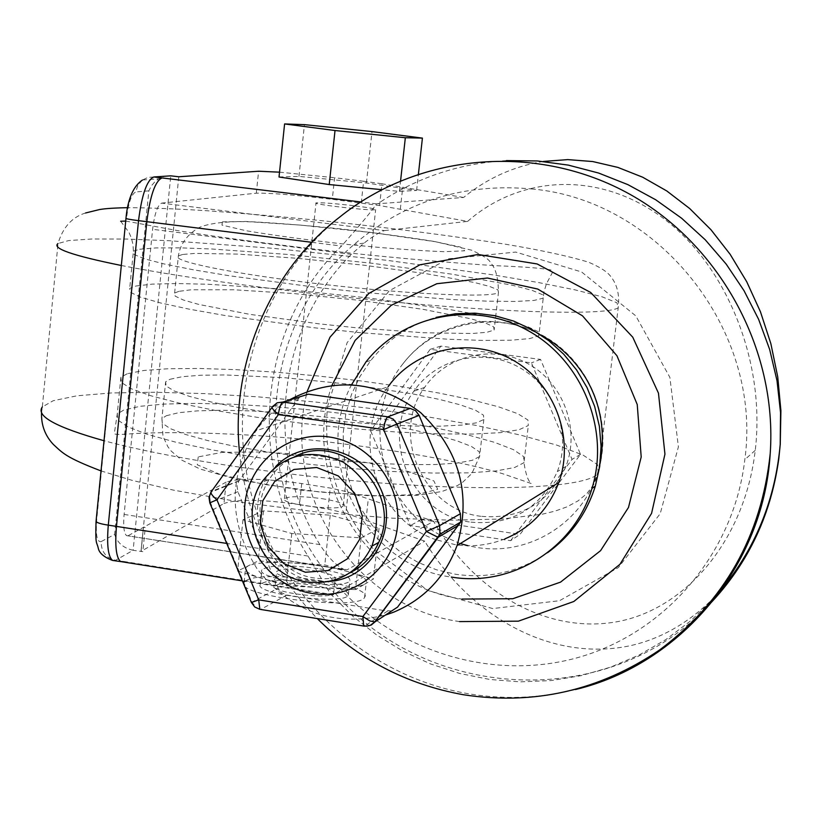 <?xml version="1.0" encoding="UTF-8"?>
<svg xmlns="http://www.w3.org/2000/svg" width="822" height="822" viewBox="0 0 822 822"><rect width="100%" height="100%" fill="white"/><g stroke="black" fill="none" stroke-linecap="round" stroke-linejoin="round"><path stroke-width="0.62" stroke-dasharray="4.11 3.08" d="M178.908 291.337L174.624 293.043L175.178 296.136L183.306 299.999L198.883 304.459L249.765 314.343L318.422 323.765L355.032 327.649L422.929 332.735L472.27 333.516L486.943 332.273L494.135 330.043L493.673 326.889L485.566 323.036L470.451 318.679L423.083 309.339L360.786 300.492L294.142 293.588L234.116 289.776L191.136 289.786L178.908 291.337M136.041 285.994L152.358 284.114L176.843 283.539L208.12 284.258L284.751 289.231L369.212 298.037L448.134 309.267L481.404 315.258L508.438 321.166L527.806 326.745L538.246 331.698L538.831 335.777L529.676 338.602L511.017 340.195L483.387 340.431L447.918 339.229L360.673 332.705L313.562 327.701L225.362 315.566L189.029 309.134L160.393 302.917L140.644 297.215L130.4 292.313L129.712 288.388L136.041 285.994M169.99 379.281L182.289 376.692L201.061 375.233L225.279 374.945L285.193 377.76L351.611 384.511L413.6 394.087L439.595 399.461L460.618 404.938L475.558 410.27L483.511 415.202L483.839 419.497L476.544 422.806L461.81 425.087L440.15 426.186L412.48 426.002L380.124 424.512L344.757 421.778L308.301 417.936L272.74 413.199L239.993 407.835L211.778 402.133L189.481 396.399L174.069 390.923L166.085 385.991L165.643 381.788L169.99 379.281M127.307 373.722L120.896 377.236L121.44 382.559L131.51 388.847L151.053 395.824L179.453 403.16L215.539 410.486L257.553 417.391L303.287 423.494L350.193 428.437L395.67 431.951L437.212 433.852L472.65 434.078L500.3 432.66L519.042 429.742L528.32 425.519L527.909 419.991L517.675 413.651L498.533 406.818L471.715 399.831L438.671 392.988L400.941 386.566L360.139 380.822L317.919 375.962L275.966 372.181L235.935 369.643L199.479 368.462L168.222 368.739L143.706 370.496L127.307 373.722M114.628 534.392C117.279 542.828 123.454 548.13 133.133 550.288L115.594 560.285C105.956 557.902 101.137 551.675 101.157 541.606L114.628 534.392L148.854 190.848L151.34 185.895L155.039 181.58L158.656 178.836L164.832 176.237M122.56 561.878L123.639 561.436L114.546 560.707M178.775 176.771L140.994 551.408L133.133 550.288L170.76 175.836M141.045 551.387L142.823 551.634L141.076 551.367L223.964 503.475L226.194 482.093C239.49 477.911 264.663 478.394 301.715 483.552L330.238 488.042L348.189 492.008L433.605 521.271L347.182 569.749L126.567 535.636C123.937 533.324 123.115 526.255 124.101 514.438L152.604 229.297C154.557 213.771 157.577 205.048 161.646 203.116L384.46 230.592C380.267 231.763 373.424 235.955 363.941 243.168L351.374 254.337L152.604 229.297M301.715 483.552L299.455 504.585C262.444 499.386 237.281 499.005 223.964 503.475M299.455 504.585L327.947 509.147L330.238 488.042M348.189 492.008L345.867 513.216L327.947 509.147M345.867 513.216L424.717 541.153C467.739 612.575 544.02 658.915 620.918 647.397C697.518 636.053 765.816 560.388 778.753 459.149M543.321 161.451C513.637 166.311 487.066 178.323 463.618 197.465L376.425 203.856C372.911 209.682 361.279 223.748 341.541 246.045C259.567 324.351 245.881 460.248 308.014 556.052L330.413 593.813L332.047 595.251L424.717 541.153M361.177 537.835L379.045 528.402L330.218 515.178L263.502 510.873L242.973 519.771L291.769 533.509L361.177 537.835L355.464 589.651L364.557 584.247C357.919 587.638 343.38 588.788 320.929 587.679C297.975 586.199 278.216 583.075 261.653 578.308C249.395 574.496 244.052 571.002 245.624 567.838L248.018 565.937C255.519 562.772 270.048 561.765 291.615 562.926C313.459 564.354 332.55 567.334 348.898 571.876C361.999 575.76 367.763 579.387 366.222 582.757L364.557 584.247L373.424 578.976L324.803 564.899L258.2 560.933L237.579 571.054L286.169 585.696L355.464 589.651M128.324 535.595L143.429 527.344L140.994 551.408M141.076 551.367L143.501 527.303L145.258 527.57L142.823 551.634M384.46 230.592L467.626 221.385L379.589 205.541L332.283 199.325C294.697 194.886 269.369 192.841 256.31 193.191L161.646 203.116M226.194 482.093L143.501 527.303L145.258 527.57M321.823 498.625C336.506 500.999 343.647 503.413 343.236 505.849C340.873 511.572 278.977 504.04 284.422 498.697C289.159 496.046 301.633 496.026 321.823 498.625M463.618 197.465L381.973 183.768L379.589 205.541M361.259 202.911L363.622 181.241L381.973 183.768M363.622 181.241L334.605 177.727L332.283 199.325M279.521 172.168L334.605 177.727M279.018 176.997L298.961 176.391L366.407 182.987L416.6 190.416L399.42 191.382L381.675 189.656M329.694 581.411L314.405 580.877C262.793 574.948 238 501.656 275.719 466.526M294.934 456.508C284.135 461.604 275.555 469.28 269.195 479.534C245.059 516 271.229 572.749 314.713 578.02C326.94 579.859 338.602 578.174 349.689 572.965M364.413 626.159L366.489 626.2M391.673 610.962L383.514 610.469M251.409 602.516L251.953 602.166L256.217 607.458L260.625 609.451M383.34 610.438L286.827 595.056L281.648 592.744L278.175 588.12L237.887 491.7L237.034 486.141L238.883 480.942L299.938 396.779M239.038 480.716L211.573 491.299L209.61 496.067L210.401 502.632L209.805 502.858M124.101 514.438L319.85 544.596C327.978 557.316 336.147 565.67 344.377 569.625L347.182 569.749M319.85 544.596C263.441 454.34 276.243 328.564 351.374 254.337M353.604 205.695C333.115 203.342 320.59 202.418 316.018 202.911C310.942 204.226 373.712 211.305 375.654 209.631C375.88 208.88 368.533 207.565 353.604 205.695M288.635 400.273C275.668 408.205 264.756 418.398 255.899 430.851C227.941 476.215 228.321 522.196 257.039 568.793C290.906 611.815 333.681 627.248 385.364 615.103M504.913 538.872C488.854 545.233 472.229 547.154 455.059 544.637L436.338 539.838M436.174 539.787C375.675 519.658 349.679 436.975 388.087 386.782L255.899 430.851M547.452 552.764C519.596 571.824 488.956 578.996 455.542 574.259L436.41 569.78L418.121 562.443L401.085 552.425L385.682 539.972L372.263 525.35L361.094 508.921L352.453 491.032L346.514 472.085L343.401 452.521L343.206 432.752L345.928 413.24L351.508 394.416L359.851 376.702L370.753 360.509C387.892 339.198 409.664 324.834 436.071 317.395M510.616 540.681L572.05 459.395L531.402 362.872L430.204 349.309L370.599 430.697L410.384 525.556L510.616 540.681L520.028 534.382L580.538 454.371L540.547 359.43L440.9 346.113L382.168 426.228L421.316 519.555L520.028 534.382M351.631 384.604C310.983 460.7 365.41 566.348 451.35 577.044M470.996 522.165C511.376 525.628 540.157 508.777 557.326 471.592C572.04 433.739 554.727 386.772 518.867 367.187C483.182 347.244 436.266 358.289 413.836 391.221C378.603 438.496 412.13 515.507 470.996 522.165M580.538 454.371L572.05 459.395M421.316 519.555L410.384 525.556M382.168 426.228L370.599 430.697M440.9 346.113L430.204 349.309M540.547 359.43L531.402 362.872M480.849 516.288C422.857 509.774 389.854 433.985 424.584 387.429C446.695 355.012 492.902 344.13 528.043 363.735C563.358 383.001 580.394 429.207 565.896 466.464C548.973 503.064 520.624 519.679 480.849 516.288M439.688 534.711C379.63 503.485 360.529 416.651 402.431 364.454C433.975 322.584 495.615 309.391 542.9 335.571C590.36 361.361 614.558 422.354 597.471 473.369C581.647 523.758 528.238 556.104 477.243 547.524L468.016 545.716M460.31 543.578L439.708 534.721M314.004 570.704C328.625 573.211 335.715 575.883 335.263 578.729C332.787 585.439 271.106 577.784 276.644 571.475C281.422 568.3 293.875 568.043 314.004 570.704M312.452 585.069C327.064 587.596 334.133 590.319 333.67 593.248C331.184 600.152 269.544 592.477 275.093 585.973C279.881 582.695 292.334 582.397 312.452 585.069M317.97 568.577C287.844 564.591 269.174 564.971 261.971 569.738C253.577 579.181 346.268 590.689 349.905 580.62C350.562 576.335 339.907 572.317 317.97 568.577M316.419 582.87C286.313 578.863 267.653 579.315 260.43 584.226C252.005 593.967 344.644 605.506 348.312 595.138C348.97 590.741 338.345 586.651 316.419 582.87M246.497 580.363C264.684 569.327 374.657 584.956 364.608 597.296C359.676 611.517 232.4 595.642 244.093 582.325L246.497 580.363M242.973 519.771L237.579 571.054M263.502 510.873L258.2 560.933M291.769 533.509L286.169 585.696M379.045 528.402L373.424 578.976M330.218 515.178L324.803 564.899M298.961 176.391L304.448 124.636M366.407 182.987L372.006 131.592M416.6 190.416L418.429 173.997M399.42 191.382L400.591 180.748M467.626 221.385C518.651 176.586 595.405 170.051 659.861 215.785C724.172 261.221 766.135 358.937 755.243 450.364C744.475 542.756 682.424 612.534 612.236 622.511C541.811 632.673 471.766 588.634 433.605 521.271M532.923 189.07C464.728 182.556 405.143 200.989 354.159 244.391C258.427 325.512 248.912 482.884 331.338 578.637C389.628 648.959 487.703 681.921 575.975 658.103C664.145 634.296 733.841 554.151 744.824 459.601C762.724 330.845 659.285 200.681 532.923 189.07M400.324 209.158L402.749 187.159M365.975 519.966L368.338 498.553M327.454 406.9L347.131 342.651L389.33 290.721L448.319 258.827L515.733 252.077L581.596 271.959L635.807 315.895L669.868 377.349L678.407 446.87L660.21 513.678L618.35 567.591L559.515 600.718L492.697 608.557L427.738 590.484L373.825 549.486C338.181 508.325 322.727 460.803 327.454 406.9M575.534 689.524C540.331 698.279 504.872 699.738 469.157 693.881C366.283 676.619 279.161 596.022 251.676 495.553C224.283 395.053 258.776 282.449 339.476 217.255M182.638 254.491L178.384 255.868C169.589 260.944 234.773 274.219 322.666 284.299C410.476 294.44 491.833 297.965 498.451 292.57L497.937 289.889L489.758 286.488L474.571 282.542L427.06 273.839L364.629 265.3L297.893 258.344L237.815 254.09L194.845 253.392L182.638 254.491M222.433 221.837L246.086 221.478C271.815 222.69 302.619 225.084 338.479 228.67C374.555 232.718 406.274 236.942 433.605 241.349L460.423 247.042L464.718 250.792L444.342 251.707C418.799 250.731 386.391 248.306 347.12 244.422C307.49 239.962 273.808 235.39 246.076 230.725L221.95 225.084L222.433 221.837M139.689 249.251L155.985 247.925L180.46 247.854L211.737 248.994L288.43 254.491L373.003 263.369L452.1 274.199L512.589 285.296L532.05 290.341L542.571 294.718L543.229 298.17L534.136 300.41L515.507 301.458L487.898 301.181L452.408 299.568L365.06 292.581L317.878 287.546L229.482 275.791L193.047 269.729L164.308 263.985L144.477 258.827L134.15 254.501L133.411 251.162L139.689 249.251M166.301 415.737L178.61 412.706L197.403 410.866L221.611 410.25L250.073 410.866L281.484 412.644L347.809 419.343L409.664 429.218L435.598 434.869L456.539 440.684L471.407 446.428L479.298 451.802L479.575 456.559L472.229 460.33L457.484 463.033L435.814 464.512L408.144 464.636L375.818 463.372L340.503 460.772L304.109 456.95L268.609 452.121L235.945 446.562L207.812 440.582L185.587 434.489L170.236 428.601L162.314 423.217L161.924 418.573L166.301 415.737M198.236 456.888L197.28 464.8L220.707 474.674L264.735 484.487L320.282 492.07L375.048 495.707L416.99 494.649L437.653 489.285L433.924 480.942L407.825 471.355L365.173 462.344L314.004 455.47L263.307 451.925L222.084 452.377L198.236 456.888M123.69 410.075L117.248 414.052L117.731 419.96L127.718 426.803L147.179 434.314L175.487 442.113L211.47 449.798L253.392 456.96L299.023 463.176L345.857 468.098L391.272 471.438L432.773 473.051L468.201 472.876L495.861 470.975L514.634 467.502L523.963 462.704L523.635 456.58L513.473 449.665L494.423 442.318L467.708 434.889L434.746 427.697L397.098 421.028L356.378 415.141L314.23 410.26L272.329 406.571L232.328 404.239L195.893 403.366L164.647 404.044L140.12 406.294L123.69 410.075M121.317 265.485C191.053 279.336 316.953 295.745 425.149 304.777C533.509 313.829 608.568 314.436 618.195 307.808L617.014 302.825L602.053 296.783L575.123 289.878L538.071 282.46L492.943 274.856L386.843 260.307L273.551 248.347L169.753 240.754L126.68 239.058L92.3 238.976L68.658 240.579L58.013 243.538L42.333 406.931L53.224 400.715L77.032 395.783L111.463 392.957L154.485 392.248L204.02 393.584L257.923 396.851L314.117 401.876L370.527 408.462L425.066 416.374L475.671 425.334L520.254 435.033L556.741 445.103L583.117 455.131L597.543 464.656L598.252 473.462C587.956 486.141 512.743 491.525 404.989 484.703C297.389 477.911 172.723 459.457 104.014 440.726M96.051 521.467L96.647 520.49C95.599 535.358 97.109 542.397 101.157 541.606M125.972 218.426L96.647 520.49M142.35 180.121L137.86 185.32L135.794 191.968C131.582 193.828 128.479 202.541 126.516 218.107M153.837 176.977L147.919 177.398L142.453 180.039M148.854 190.848L135.794 191.968M123.639 561.436L333.64 594.748M256.31 193.191L258.601 171.233M376.425 203.856L360.622 201.945M308.014 556.052L226.738 543.424M311.877 242.326L341.541 246.045M286.827 595.056L260.872 609.349L364.608 626.056L387.532 611.106M237.887 491.7L210.401 502.632L251.953 602.166L278.175 588.12M298.468 398.423L272.688 406.428L272.092 407.26M332.016 385.251C299.568 476.339 365.975 586.384 462.149 599.063M459.549 621.586C356.512 607.396 281.771 495.543 306.421 394.776M306.575 394.067L307.233 391.272M335.263 593.33L335.602 593.71C426.7 700.262 604.92 711.482 705.184 608.763M506.424 160.598C459.262 163.301 416.435 177.644 377.935 203.62M174.624 293.043L178.384 255.868C180.069 245.079 185.998 236.243 196.15 229.359C200.476 225.69 218.251 220.45 251.964 221.878L300.79 225.125L373.722 232.78L435.547 241.74L471.715 250.217C483.254 255.601 489.501 259.721 490.457 262.578C491.895 264.417 498.327 270.068 498.451 292.57L494.135 330.043M120.659 221.231L128.992 232.41L131.397 238.02L132.959 244.432L133.411 251.162L129.712 288.388M125.704 221.067L177.542 230.592C228.352 238.873 308.671 248.943 369.15 255.056C417.72 259.855 459.621 263.389 494.854 265.65C526.553 266.893 545.757 268.475 552.466 270.387L552.631 272.113L546.486 283.682L543.948 291.913L538.831 335.777M483.839 419.497L479.575 456.559L471.869 473.482L462.529 482.391L457.227 485.689L441.856 491.535L417.093 495.327L371.626 495.923L302.753 490.405L237.866 479.658L200.136 469.043L181.652 460.063L171.181 451.073L167.894 446.757L162.962 436.246L161.924 418.573L165.643 381.788M120.896 377.236L117.248 414.052L114.34 433.441C114.196 434.437 118.152 434.663 126.198 434.129C163.763 431.118 239.531 432.536 315.371 440.489C395.433 449.685 457.659 460.69 502.047 473.503L531.444 483.583C528.279 481.528 525.782 474.561 523.963 462.704L528.32 425.519M85.58 212.98C72.11 217.059 62.924 227.252 58.013 243.538M101.034 470.924L132.157 480.377L173.298 490.097L242.336 502.448L318.34 512.147L392.793 518.199L451.504 520.213L502.355 519.001L542.13 514.233L554.953 511.14L566.954 506.876L578.02 500.906L586.826 493.632L593.874 484.333L598.252 473.462L618.195 307.808C619.88 294.163 616.86 283.076 609.133 274.548C605.177 270.438 598.18 266.266 588.141 262.023C567.468 255.889 539.92 249.95 505.499 244.226C451.812 235.822 392.166 228.136 326.57 221.159C283.98 216.885 243.661 213.381 205.603 210.648C174.654 208.757 148.648 207.761 127.574 207.668M41.542 412.572L42.333 406.931M142.545 179.967L158.656 178.836M331.718 595.066L242.377 580.887M238.883 480.942L210.894 492.255M269.195 479.534L261.427 482.617M126.567 535.636L344.367 569.636M370.753 360.509L366.016 361.875M424.584 387.429L413.836 391.221M565.896 466.464L557.326 471.592M402.431 364.454C421.532 339.62 446.849 325.399 478.373 321.792C500.033 320.087 520.809 324.443 540.691 334.852M600.122 463.331L597.471 473.369M343.236 505.849L375.654 209.631M284.422 498.697L316.018 202.911M333.67 593.248L335.263 578.729M275.093 585.973L276.644 571.475M348.312 595.138L349.905 580.62M260.43 584.226L261.971 569.738M364.608 597.296L366.222 582.757M244.093 582.325L245.624 567.838M363.941 243.168L354.159 244.391M755.243 450.364L744.824 459.601M330.413 593.813L353.111 616.479L377.051 635.283L403.027 651.188L430.687 663.981L459.693 673.444L489.645 679.445L520.151 681.849L550.802 680.595L581.133 675.674L610.736 667.104L639.167 654.99L666.005 639.465L690.84 620.723L713.352 598.95M239.551 452.449C246.395 516.689 272.298 572.061 317.282 618.576"/><path stroke-width="1.23" d="M164.832 176.237L170.76 175.836L178.775 176.771L258.601 171.233L279.521 172.168M360.622 201.945L162.037 177.932C155.204 180.943 150.128 195.523 146.83 221.652L116.467 526.306C114.823 545.972 116.2 557.727 120.587 561.56L122.56 561.878M381.675 189.656L329.221 184.56L279.018 176.997L284.597 123.937L335.027 130.523L405.338 137.736L422.416 138.106L372.006 131.592L304.448 124.636L284.597 123.937M275.719 466.526C305.044 435.711 361.454 446.665 380.021 487.477C399.698 527.775 372.202 578.452 329.694 581.411M349.689 572.965C362.923 566.42 372.613 556.227 378.737 542.407C403.181 492.08 343.154 431.047 294.934 456.508M366.489 626.2L371.236 625.049L374.955 621.915L369.818 620.959L362.903 616.541L363.694 626.056L364.413 626.159M299.938 396.779L308.404 394.17L410.219 408.4L415.552 410.681L419.117 415.367L460.412 513.719L460.669 522.062L397.591 607.078L391.673 610.962M210.894 492.255L209.035 497.444L209.805 502.858L216.926 499.797L278.381 414.607C279.336 407.537 280.847 403.355 282.912 402.04L277.199 402.801L272.688 406.428C271.209 407.486 273.11 410.209 278.381 414.607L383.627 429.567L397.005 424.018L393.317 419.179L387.82 416.826C385.98 418.182 384.583 422.436 383.627 429.567L426.371 531.474L438.034 537.3L439.904 534.238L439.636 525.618L426.371 531.474L362.903 616.541L258.714 599.844L251.409 602.516L254.748 607.006L259.834 609.318L258.714 599.844L216.926 499.797C211.737 495.389 209.959 492.553 211.573 491.299L272.092 407.26M260.625 609.451L363.694 626.056L367.157 626.138L370.496 625.193L374.657 622.059L439.904 534.238L460.669 522.062M307.366 582.048C336.928 584.966 358.454 572.985 371.945 546.127C383.062 511.315 373.507 483.336 343.298 462.19C310.058 447.26 282.768 454.073 261.427 482.617C237.106 519.422 263.513 576.705 307.366 582.048M305.383 572.235L283.919 563.635L267.859 546.445L260.317 524.076L262.773 500.865L274.774 481.373L294.009 469.444L316.706 467.502L338.376 475.979L354.662 493.251L362.286 515.856L359.697 539.273L347.459 558.785L328.06 570.54L305.383 572.235M385.364 615.103L393.82 612.113C424.07 599.372 445.134 577.208 457.022 545.613C471.725 494.443 459.632 450.137 420.741 412.706C378.007 380.391 333.979 376.25 288.635 400.273M388.087 386.782C415.12 348.682 470.081 336.249 512.085 359.666C554.264 382.703 575.153 437.602 558.765 482.524C548.613 509.167 530.663 527.95 504.913 538.872M436.071 317.395L455.316 313.757L475.003 313.172L494.649 315.638L513.791 321.135L531.988 329.55L548.798 340.678L563.8 354.282L576.643 370.023L587.011 387.542L594.645 406.428L599.372 426.207L601.067 446.408L599.7 466.557L595.313 486.162C586.497 513.873 570.54 536.078 547.452 552.764M451.35 577.044C511.469 587.411 574.537 548.5 591.984 488.402C610.325 429.433 581.925 359.923 527.508 330.331C473.277 300.328 402.955 314.744 366.016 361.875L351.631 384.604M468.016 545.716L460.31 543.578M329.221 184.56L335.027 130.523M418.429 173.997L422.416 138.106M400.591 180.748L405.338 137.736M705.184 608.763C745.986 567.735 770.512 517.87 778.753 459.149L780.253 444.414L780.9 410.681L777.735 376.866L770.861 343.668L760.442 311.764L746.746 281.782L730.121 254.275L710.958 229.728L689.679 208.521L666.765 190.951L642.66 177.203L617.836 167.39L592.724 161.544L567.766 159.602L543.321 161.451M239.551 452.449C230.386 366.735 268.475 271.579 339.476 217.255C417.432 154.361 533.036 142.586 625.789 192.05C718.479 241.442 777.787 348.292 770.193 453.857C763.361 566.45 680.102 664.474 575.534 689.524M58.013 243.538C51.642 248.326 72.747 255.642 121.317 265.485M104.014 440.726C56.163 427.317 35.603 416.055 42.333 406.931M114.546 560.707L112.542 560.419C108.093 556.669 106.675 544.914 108.288 525.145C99.822 523.83 95.753 522.422 96.092 520.912L125.972 218.426M226.738 543.424L108.288 525.145L138.528 220.645C129.917 219.566 125.745 218.765 125.982 218.231C128.427 191.249 138.096 182.936 142.463 180.049M311.877 242.326L138.528 220.645C141.857 194.465 146.963 179.905 153.837 176.977L170.76 175.836M162.037 177.932L153.837 176.977M312.144 593.433C352.689 600.245 392.947 569.338 397.396 527.097C402.441 484.949 370.147 442.503 329.119 436.985C288.162 430.841 248.963 462.467 244.925 504.03C240.281 545.51 271.527 587.247 312.144 593.433M397.591 607.078L374.955 621.915L438.321 537.187L459.128 524.929M460.412 513.719L439.636 525.618L397.005 424.018L419.117 415.367M410.219 408.4L387.82 416.826L282.912 402.04L308.404 394.17M462.149 599.063L512.743 598.745L560.542 582.13L600.563 550.678L628.481 507.482L641.201 456.991L637.235 404.537L616.942 355.751L582.521 315.853L537.732 289.046L487.395 278.021L436.831 283.724L391.231 305.322L355.135 340.39L332.016 385.251M306.421 394.776L306.575 394.067M307.233 391.272L329.992 337.205L368.811 293.475L419.898 264.807L478.055 254.481L537.146 263.954L590.71 292.488L632.745 337.174L658.463 393.142L664.947 454.145L651.569 513.38L619.963 564.303L573.828 601.499L518.353 621.175L459.549 621.586M778.753 459.149L780.212 444.455L780.54 412.541L777.016 380.72L769.669 349.484L758.614 319.316L744.023 290.69L726.134 264.037L705.225 239.767L681.623 218.241L655.72 199.777L627.895 184.642L598.611 173.041L568.29 165.109L537.403 160.958L506.424 160.598M125.704 221.067L120.659 221.231M127.574 207.668C108.175 208.1 102.966 209.035 99.626 209.528L85.58 212.98M101.034 470.924C65.544 457.34 62.708 453.035 53.296 444.373C45.015 435.557 41.1 424.953 41.542 412.572M120.618 561.58L112.542 560.419C104.024 557.203 99.257 553.124 98.25 548.182C96.801 541.318 95.208 546.209 96.051 521.467M242.377 580.887L120.587 561.56M209.805 502.858L251.409 602.516M378.737 542.407L371.945 546.127M558.765 482.524L457.022 545.613M595.313 486.162L591.984 488.402M540.691 334.852C559.35 345.148 574.321 359.471 585.603 377.822C600.81 403.468 605.65 431.971 600.122 463.331M713.352 598.95C752.603 555.22 774.889 503.722 780.212 444.455L780.253 444.414M317.282 618.576C358.002 659.152 406.736 684.541 463.495 694.754C534.095 705.492 599.433 690.593 659.521 650.027C724.521 601.447 761.419 536.057 770.193 453.857"/></g></svg>
